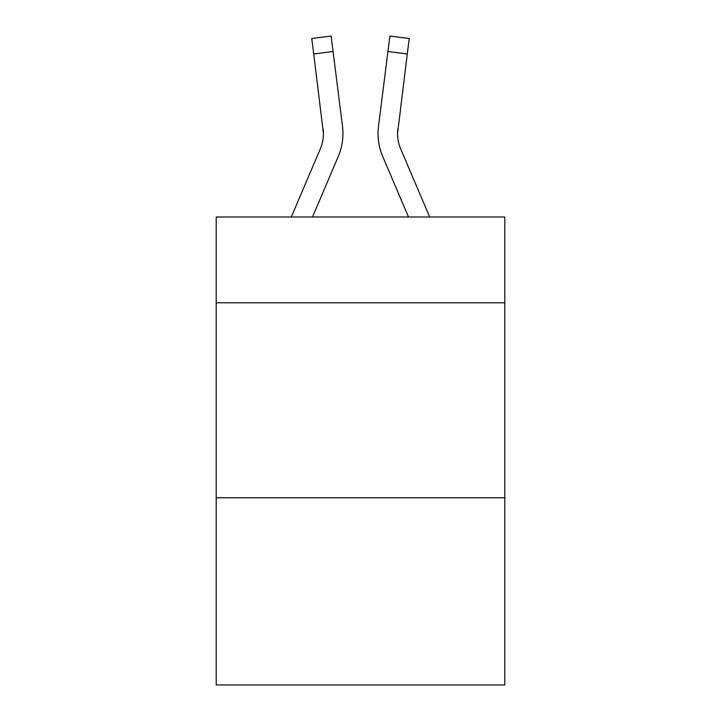 <?xml version="1.0" encoding="UTF-8"?>
<svg xmlns="http://www.w3.org/2000/svg" width="721" height="721" viewBox="0 0 721 721"><rect width="100%" height="100%" fill="white"/><g stroke="black" fill="none" stroke-linecap="round" stroke-linejoin="round"><path stroke-width="1.08" d="M504.79 302.784L504.79 216.994L216.21 216.994L216.21 302.784L504.79 302.784L504.79 684.95L216.21 684.95L216.21 302.784M504.79 497.769L216.21 497.769M312.499 216.994L338.275 156.457A58.491 58.491 0 0 0 342.493 126.211L333.057 51.524L313.707 53.967L311.751 38.492L331.101 36.05L333.057 51.524M342.881 136.377L342.953 133.998L342.881 136.377M342.196 123.868L342.493 126.211M429.689 216.994L400.66 148.814A38.997 38.997 0 0 1 397.55 133.61L407.293 53.967L387.943 51.524L389.899 36.05L409.249 38.492L407.293 53.967M408.501 216.994L382.725 156.457A58.491 58.491 0 0 1 378.507 126.211L387.943 51.524M400.66 148.814A38.997 38.997 0 0 1 397.55 133.61L397.857 128.653A38.997 38.997 0 0 0 400.66 148.814A38.997 38.997 0 0 1 397.55 133.61A38.997 38.997 0 0 0 400.66 148.814A38.997 38.997 0 0 1 397.55 133.61A38.997 38.997 0 0 0 400.66 148.814A38.997 38.997 0 0 1 397.55 133.61A38.997 38.997 0 0 0 400.66 148.814A38.997 38.997 0 0 1 397.55 133.61A38.997 38.997 0 0 0 400.66 148.814A38.997 38.997 0 0 1 397.55 133.61A38.997 38.997 0 0 0 400.66 148.814A38.997 38.997 0 0 1 397.55 133.61A38.997 38.997 0 0 0 400.66 148.814A38.997 38.997 0 0 1 397.55 133.61A38.997 38.997 0 0 0 400.66 148.814A38.997 38.997 0 0 1 397.55 133.61A38.997 38.997 0 0 0 400.66 148.814A38.997 38.997 0 0 1 397.55 133.61A38.997 38.997 0 0 0 400.66 148.814A38.997 38.997 0 0 1 397.55 133.61A38.997 38.997 0 0 0 400.66 148.814A38.997 38.997 0 0 1 397.55 133.61A38.997 38.997 0 0 0 400.66 148.814A38.997 38.997 0 0 1 397.55 133.61A38.997 38.997 0 0 0 400.66 148.814A38.997 38.997 0 0 1 397.55 133.61A38.997 38.997 0 0 0 400.66 148.814A38.997 38.997 0 0 1 397.55 133.61A38.997 38.997 0 0 0 400.66 148.814A38.997 38.997 0 0 1 397.55 133.61A38.997 38.997 0 0 0 400.66 148.814A38.997 38.997 0 0 1 397.55 133.61A38.997 38.997 0 0 0 400.66 148.814M291.311 216.994L320.34 148.814A38.997 38.997 0 0 0 323.45 133.619L313.707 53.967M320.34 148.814A38.997 38.997 0 0 0 323.45 133.619A38.997 38.997 0 0 1 320.34 148.814A38.997 38.997 0 0 0 323.45 133.619A38.997 38.997 0 0 1 320.34 148.814A38.997 38.997 0 0 0 323.45 133.619A38.997 38.997 0 0 1 320.34 148.814A38.997 38.997 0 0 0 323.45 133.619A38.997 38.997 0 0 1 320.34 148.814A38.997 38.997 0 0 0 323.45 133.619A38.997 38.997 0 0 1 320.34 148.814A38.997 38.997 0 0 0 323.45 133.619A38.997 38.997 0 0 1 320.34 148.814A38.997 38.997 0 0 0 323.45 133.619L323.143 128.653A38.997 38.997 0 0 1 320.34 148.814M342.953 133.511L342.881 136.395L342.953 133.511M378.119 136.395L378.047 133.511M378.507 126.211L378.804 123.868"/></g></svg>
